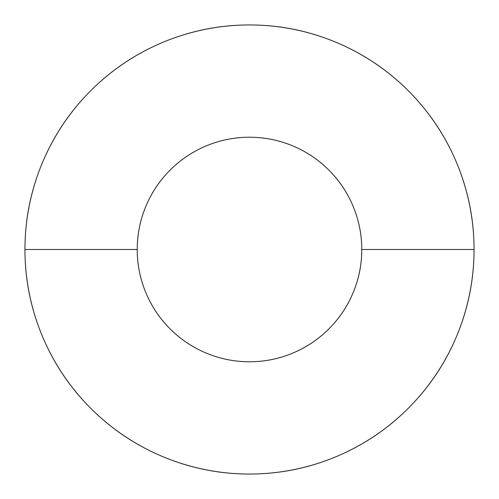 <?xml version="1.0" encoding="UTF-8"?>
<svg xmlns="http://www.w3.org/2000/svg" width="499" height="499" viewBox="0 0 499 499"><rect width="100%" height="100%" fill="white"/><g stroke="black" fill="none" stroke-linecap="round" stroke-linejoin="round"><path stroke-width="0.75" d="M137.225 249.5A112.275 112.275 0 0 1 249.5 137.225A112.275 112.275 0 0 1 361.775 249.5L474.05 249.5A224.55 224.55 0 0 0 249.5 24.95A224.55 224.55 0 0 0 24.95 249.5L137.225 249.5L24.95 249.5C24.95 219.722 30.645 191.08 42.041 163.566C53.437 136.059 69.667 111.776 90.718 90.718C111.776 69.667 136.059 53.437 163.566 42.041C191.08 30.645 219.722 24.95 249.5 24.95C279.278 24.95 307.92 30.645 335.434 42.041C362.941 53.437 387.224 69.667 408.282 90.718C429.333 111.776 445.563 136.059 456.959 163.566C468.355 191.08 474.05 219.722 474.05 249.5C474.05 279.278 468.355 307.92 456.959 335.434C445.563 362.941 429.333 387.224 408.282 408.282C387.224 429.333 362.941 445.563 335.434 456.959C307.92 468.355 279.278 474.05 249.5 474.05C219.722 474.05 191.08 468.355 163.566 456.959C136.059 445.563 111.776 429.333 90.718 408.282C69.667 387.224 53.437 362.941 42.041 335.434C30.645 307.92 24.95 279.278 24.95 249.5A224.55 224.55 0 0 0 249.5 474.05A224.55 224.55 0 0 0 474.05 249.5L361.775 249.5A112.275 112.275 0 0 1 249.5 361.775A112.275 112.275 0 0 1 137.225 249.5C137.225 264.389 140.076 278.71 145.77 292.464C151.471 306.224 159.58 318.362 170.109 328.891C180.638 339.42 192.776 347.529 206.536 353.23C220.29 358.924 234.611 361.775 249.5 361.775C264.389 361.775 278.71 358.924 292.464 353.23C306.224 347.529 318.362 339.42 328.891 328.891C339.42 318.362 347.529 306.224 353.23 292.464C358.924 278.71 361.775 264.389 361.775 249.5C361.775 234.611 358.924 220.29 353.23 206.536C347.529 192.776 339.42 180.638 328.891 170.109C318.362 159.58 306.224 151.471 292.464 145.77C278.71 140.076 264.389 137.225 249.5 137.225C234.611 137.225 220.29 140.076 206.536 145.77C192.776 151.471 180.638 159.58 170.109 170.109C159.58 180.638 151.471 192.776 145.77 206.536C140.076 220.29 137.225 234.611 137.225 249.5"/></g></svg>
